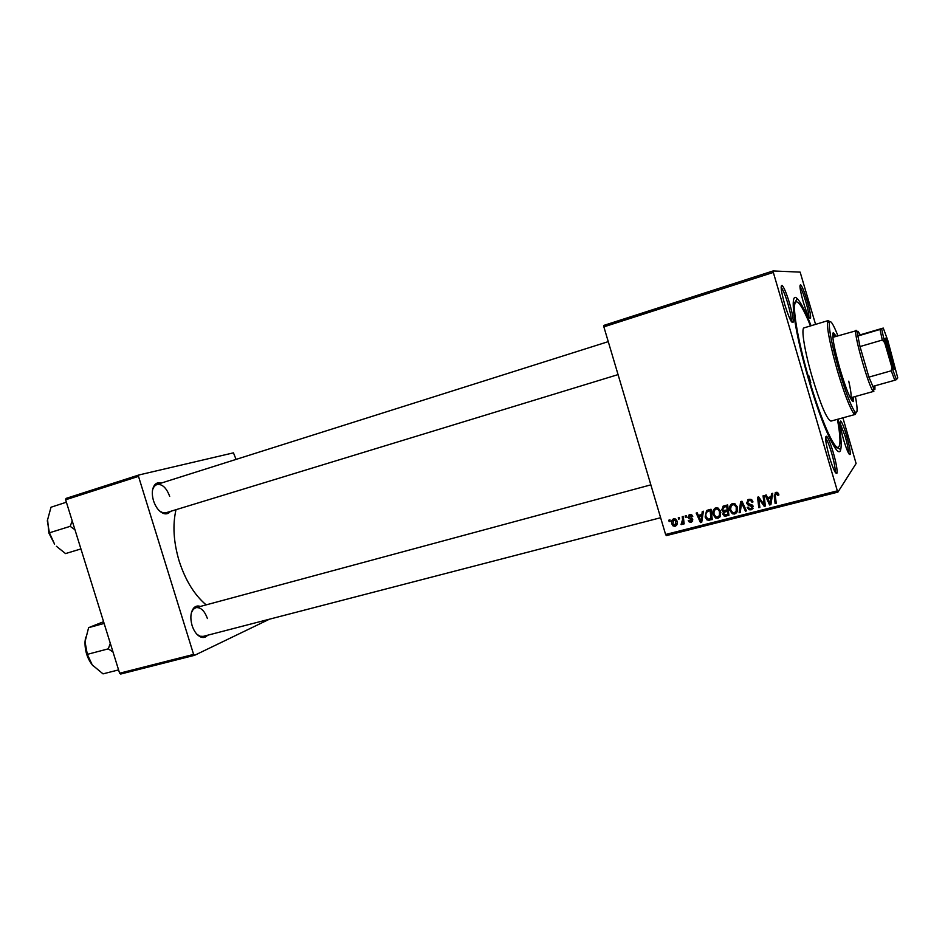<?xml version="1.0" encoding="UTF-8"?>
<svg xmlns="http://www.w3.org/2000/svg" width="945" height="945" viewBox="0 0 945 945"><rect width="100%" height="100%" fill="white"/><g stroke="black" fill="none" stroke-linecap="round" stroke-linejoin="round"><path stroke-width="1.42" d="M807.325 301.372C809.794 310.078 810.881 315.689 810.562 318.205C809.393 319.268 806.959 313.834 803.262 301.904C800.037 290.233 799.198 284.551 800.722 284.847C802.411 286.878 804.62 292.395 807.325 301.372M808.885 317.036C808.991 314.39 807.987 309.31 805.849 301.809C803.51 294.049 801.549 289.028 799.954 286.772M846.661 435.905C849.342 445.402 850.524 451.556 850.181 454.391C849.142 455.525 846.933 450.635 843.578 439.72C840.129 427.128 839.184 420.891 840.766 421.021C842.255 422.817 844.228 427.778 846.661 435.905M848.504 453.163C848.634 450.198 847.535 444.611 845.208 436.413L839.963 422.911M833.254 452.478C836.183 462.896 837.435 469.771 836.998 473.102C835.746 474.638 833.23 469.322 829.462 457.156C825.587 442.898 824.654 435.928 826.662 436.259C828.422 438.315 830.62 443.725 833.254 452.478M836.998 473.102L835.108 472.098C835.486 468.956 834.329 462.613 831.635 453.045C829.214 445 827.194 440.016 825.564 438.102M789.677 303.688C792.359 313.138 793.505 319.327 793.103 322.257C791.697 323.733 788.886 317.768 784.681 304.337C781.09 291.237 780.263 284.941 782.212 285.449C784.22 287.823 786.712 293.895 789.677 303.688M793.103 322.257L791.201 321.324C791.544 318.571 790.492 312.866 788.024 304.16C785.295 295.147 783.003 289.548 781.137 287.351L782.212 285.449M170.36 511.422C168.683 513.572 166.533 514.304 163.898 513.596C159.339 511.942 155.866 507.642 153.48 500.708C151.602 493.952 151.991 488.707 154.649 484.95C156.398 482.883 158.583 482.257 161.217 483.084M159.528 510.95L162.788 512.722L165.977 512.757L618.065 374.61M207.593 635.241C205.809 637.332 203.636 637.958 201.084 637.143C197.151 635.548 194.15 631.673 192.071 625.519C190.039 617.971 190.595 612.147 193.725 608.025C195.58 606.04 197.777 605.521 200.316 606.454M196.95 634.308L200.033 636.221L203.175 636.387L660.626 517.718M838.026 419.167C840.955 434.641 841.853 444.764 840.719 449.525C838.451 460.888 822.374 427.045 808.707 379.914C794.166 330.833 788.827 289.642 797.19 298.608C800.687 302.034 805.317 311.082 811.082 325.741M834.825 447.67L835.262 446.666M176.006 509.698C172.498 524.983 173.537 542.076 179.125 560.964C185.397 580.336 194.41 594.972 206.164 604.883M603.867 326.864L603.82 325.411L773.104 270.955L773.329 272.42L603.867 326.864L665.611 534.492L837.341 490.857L837.908 492.109L856.099 463.522L842.893 417.832M837.908 492.109L666.331 535.626L665.611 534.492M773.104 270.955L800.143 272.125L815.57 324.383M685.184 515.911L686.2 515.639L686.401 517.104L685.361 517.376L685.184 515.911M678.309 517.683L679.325 517.423L679.526 518.876L678.486 519.148L678.309 517.683M715.849 507.855L718.117 508.079L720.551 511.269L720.492 516.017L717.964 518.273L715.519 517.966L713.203 514.741C712.258 511.599 713.132 509.308 715.849 507.855M702.277 511.493L703.399 511.21L701.722 522.278L700.469 522.597L696.181 513.064L697.209 512.804L698.343 515.415L701.863 514.505L702.277 511.493M723.646 505.977L727.674 504.937L728.914 515.344L724.898 516.194L722.854 514.293L723.516 511.505L721.673 509.827L723.646 505.977M740.62 501.594L741.967 501.252L746.479 510.867L745.416 511.139L741.541 502.905L740.278 512.45L739.144 512.733L740.62 501.594M778.704 494.034L778.881 494.979L777.841 495.393L776.211 493.55L775.349 495.818L776.223 503.283L775.124 503.567L774.227 495.83L775.928 492.345L777.262 492.345L778.704 494.034M763.064 495.806L764.139 495.534L765.355 506.059L764.233 506.343L758.776 498.558L759.863 507.453L758.788 507.725L757.547 497.235L758.67 496.94L764.151 504.713L763.064 495.806M773.329 272.42L837.341 490.857M771.545 493.621L772.715 493.314L770.896 504.642L769.584 504.973L765.202 495.251L766.277 494.979L767.434 497.637L771.096 496.704L771.545 493.621M748.83 499.338L751.027 499.362L753 501.925L751.972 502.315L750.732 500.566L749.113 500.531L747.542 502.74L753.189 506.437L751.121 509.827L749.054 509.733L747.223 507.465L748.251 507.087L749.409 508.575L750.803 508.646L752.149 506.768L748.074 505.032L746.503 503.106L748.83 499.338M732.552 503.543L734.714 503.709L737.301 506.969L737.218 511.741L734.667 514.021L732.375 513.796L729.871 510.465C728.914 507.311 729.812 505.008 732.552 503.543M692.768 516.431L691.823 516.95L689.815 515.533L688.799 516.986L692.744 519.62L691.208 522.207L689.177 521.959L688.232 520.624L689.212 520.234L690.984 521.297L691.775 520.034L687.806 517.328L689.602 514.623L691.657 514.848L692.768 516.431M708.065 510.005L711.018 509.237L712.27 519.596L707.108 520.022L705.124 517.057L706.541 510.654L708.065 510.005M673.691 518.734L675.746 519.112L676.951 520.955C677.789 523.424 677.163 525.207 675.096 526.33L673.053 525.904L671.848 523.955C671.08 521.581 671.694 519.844 673.691 518.734M682.231 516.667L683.259 516.407L684.18 523.861L683.152 524.132L682.975 522.585L681.794 524.617L681.026 524.534L682.562 519.667L682.231 516.667M668.93 520.104L669.946 519.844L670.147 521.297L669.119 521.557L668.93 520.104M65.63 499.775L66.02 498.417L138.856 474.992L138.502 476.363L65.63 499.775L119.613 673.218L193.595 654.412L194.635 655.287L269.431 619.199M194.635 655.287L120.688 674.045L119.613 673.218M138.856 474.992L233.45 452.844L236.073 459.4M138.502 476.363L193.595 654.412M169.687 496.385C166.474 487.774 162.197 483.805 156.846 484.466L154.248 486.297L152.629 489.604M207.404 618.55C204.581 610.742 200.753 607.115 195.91 607.647L193.252 609.348L191.457 612.537M794.107 303.936L793.198 303.321M765.273 505.362L764.233 506.343M765.084 505.41L764.387 504.453M759.39 497.92L758.776 498.558M759.792 506.768L758.788 507.725M759.662 506.792L758.516 496.987M763.997 495.57L765.001 503.791L764.151 504.713M771.014 503.898L769.584 504.973M768.013 498.7L767.517 497.613M772.278 493.432L771.096 496.704M770.069 503.673L771.687 497.129L767.931 498.783L770.069 503.673L770.86 498.027L767.931 498.783M771.687 497.129L770.86 498.027M778.798 494.436L777.841 495.393M778.645 494.495L778.479 493.597L777.676 494.483M778.479 493.597L777.664 492.664L776.211 493.55M777.014 492.664L776.14 493.562M776.14 502.586L775.124 503.567M775.939 502.645L775.054 494.944L774.227 495.83M775.054 494.944L775.278 492.605M752.834 501.452L751.972 502.315M752.716 501.157L751.889 501.996M752.078 500.106L751.263 500.909M751.547 499.633L749.113 500.531M750.023 499.633L748.523 500.744M753.035 508.469L751.121 509.827M752.019 508.882L749.739 508.682M752.161 507.559L753.118 506.225M752.976 505.906L752.149 506.768M752.326 505.102L751.476 505.977M752.114 504.949L748.334 503.697M747.471 502.303L746.503 503.106M747.436 502.197L747.755 499.787M746.219 510.324L745.416 511.139M742.368 502.102L741.541 502.905M740.384 511.717L739.144 512.733M740.1 511.788L741.482 501.382M736.757 512.58L734.667 514.021M735.635 513.064L733.474 512.899M730.78 509.603L729.871 510.465M730.674 508.8L731.536 503.98M735.907 511.67L737.135 510.253L737.502 507.748M734.903 503.803L732.316 504.925M736.167 511.186L736.238 507.193L734.359 504.866L732.824 504.724C730.78 505.977 730.154 507.843 730.946 510.312L732.765 512.686L734.359 512.84L737.135 510.253M737.088 506.366L736.238 507.193M733.793 503.815L732.824 504.724M728.831 514.659L724.898 516.194M725.914 515.226L724.094 515.958M723.787 513.418L722.854 514.293M723.799 513.1L724.484 510.619L723.516 511.505M722.63 508.942L721.673 509.827M722.641 508.717L723.043 506.201M724.791 506.331L722.724 509.579L723.433 510.536L727.178 509.946L726.752 506.437L723.787 507.252L725.807 506.012L724.803 506.933M726.752 506.437L727.745 505.528L725.807 506.012M728.689 513.466L727.709 514.399L727.319 511.162L728.3 510.241L725.063 511.493M727.319 511.162L724.047 512.438L723.882 513.986L724.579 514.895L727.709 514.399M728.158 509.024L727.178 509.946M692.697 516.218L691.823 516.95M691.008 514.576L689.815 515.533M690.96 514.588L689.933 515.438M692.638 521.144L691.208 522.207M692.342 521.238L691.031 521.286M692.118 520.329L692.803 519.844M692.626 519.301L691.775 520.034M692.295 518.805L691.492 519.478M689.59 517.754L688.704 518.498M688.763 516.525L687.806 517.328M688.893 516.147L689.129 514.777M701.828 521.557L700.469 522.597M701.568 521.616L701.284 521.002M699.146 516.254L698.733 515.308M703.281 511.233L702.95 513.56L701.863 514.505M700.918 521.321L702.017 520.352L702.737 514.86L698.827 516.525L700.918 521.321L701.639 515.805L698.827 516.525M702.737 514.86L701.639 515.805M712.187 518.911L708.478 520.423M709.541 519.443L708.502 519.207M706.021 516.254L705.124 517.057M705.88 514.434L706.813 510.477M711.089 509.816L707.545 511.505M711.077 518.651L710.108 510.725L708.785 511.068C706.128 512.025 705.253 513.962 706.175 516.856L708.218 519.195L712.046 517.765M711.089 509.863L710.108 510.725M709.849 510.123L708.785 511.068M719.995 516.891L717.964 518.273M718.991 517.317L716.936 517.175M714.113 513.926L713.203 514.741M713.983 512.568L714.963 508.221M719.169 515.97L720.858 512.615M718.07 508.056L715.708 509.19M719.44 515.462L719.499 511.481L717.775 509.237L716.121 509.036C714.101 510.276 713.475 512.131 714.266 514.588L715.956 516.88L717.645 517.104L720.468 514.505M720.362 510.702L719.499 511.481M717.16 508.103L716.121 509.036M676.679 525.219L675.096 526.33M676.289 525.337L675.108 525.349M672.745 523.223L671.848 523.955M672.769 521.085L673.431 518.817M674.966 518.734L674.257 519.384M676.065 524.44L677.258 523.14M674.872 525.42L675.97 521.321L673.95 519.632L672.864 523.695L674.872 525.42M676.844 520.624L675.97 521.321M675.037 518.758L673.95 519.632M679.455 518.356L678.486 519.148M684.121 523.317L683.152 524.132M683.932 521.782L682.975 522.585M682.479 524.038L681.794 524.617M682.668 523.648L681.026 524.534M682.845 522.431L683.802 520.73M686.33 516.572L685.361 517.376M670.076 520.789L669.119 521.557M809.381 379.5L810.845 382.843L808.766 375.649L809.381 379.5M836.148 336.196L833.277 332.545C831.718 335.298 833.974 347.524 840.046 369.247C846.224 389.6 850.606 400.385 853.181 401.59L853.666 396.971M852.26 401.07L852.248 397.372M837.872 335.688C833.065 323.58 830.23 319.304 829.332 322.871C828.919 330.159 832.132 345.858 838.959 369.979C845.716 392.494 851.067 406.468 855.001 411.878C857.658 414.418 857.788 409.291 855.402 396.487M856.04 412.658L855.26 414.442L853.914 413.65C849.838 408.098 844.31 393.711 837.341 370.487C830.301 345.622 827.005 329.451 827.466 321.95L828.186 320.568L829.793 321.654M828.186 320.568L804.065 327.868C800.876 328.08 804.727 351.871 812.369 377.681C820.792 405.204 826.993 419.674 830.95 421.104L855.26 414.442M810.503 325.919C803.935 309.688 799.186 301.656 796.257 301.845C791.319 302.081 797.202 338.971 809.215 379.606C820.508 418.47 834.057 449.477 838.203 447.292C840.778 445.886 840.53 436.566 837.435 419.32M848.752 381.178C851.055 391.454 851.658 397.006 850.571 397.833L850.252 397.786M832.817 337.33L856.678 330.596M834.73 336.621L832.769 333.479M47.51 518.876L48.88 533.051L54.586 544.143L49.423 532.803L47.309 520.825L51.006 507.229L66.386 502.208M72.21 520.919L70.166 526.341L49.423 532.803M70.166 526.341L74.962 529.755M65.536 553.581L80.927 548.939L65.536 553.581L56.416 546.281M110.305 643.297L108.309 648.837L113.034 652.085M104.115 623.428L88.617 627.657L103.572 621.704M108.309 648.837L87.33 654.365L85.026 641.749L88.617 627.657M118.574 669.899L103.029 673.868L92.256 664.937L87.33 654.365M85.593 637.178L85.026 641.749C84.814 650.585 87.224 658.322 92.256 664.937L92.787 665.587M894.301 369.141C893.403 371.243 883.788 338.168 885.276 338.133L885.701 338.511C887.639 341.322 894.537 365.207 894.383 368.621L894.301 369.141M879.996 329.462L881.673 328.919L884.662 342.586L882.299 340.046L879.996 329.462L857.883 336.007L857.587 332.167L857.906 331.234L860.328 334.802L857.883 336.007L860.009 346.567L868.916 377.126L873.96 388.962L874.893 389.494L874.952 385.82M873.948 391.112L872.861 390.734C868.656 386.08 854.634 337.436 855.709 331.258L856.052 330.277M882.299 340.046L860.009 346.567L868.916 377.126L891.241 370.794L891.867 367.381L896.427 379.63L897.75 377.906L887.78 340.377L883.256 328.069L881.673 328.919M896.427 379.63L894.773 380.256L891.241 370.794M872.601 386.481L894.773 380.256M883.256 328.069L860.328 334.802M884.662 342.586L891.867 367.381M893.214 367.451C892.848 363.034 887.379 344.051 885.323 340.129M762.461 502.114L761.717 502.905M760.642 499.621L759.898 500.389M764.635 501.322L763.773 502.244M771.144 500.472L770.317 501.393M750.259 504.476L749.35 505.398M743.526 504.583L742.675 505.433M727.343 515.037L726.339 516.005M726.622 510.654L725.618 511.599M691.409 518.262L690.464 519.065M702.229 518.132L701.143 519.088M710.853 519.254L709.789 520.222M683.566 518.84L682.562 519.667M809.156 317.508L810.562 318.205M848.787 453.659L850.181 454.391M162.788 512.722L163.898 513.596M200.033 636.221L201.084 637.143M837.046 447.599L840.719 449.525M795.111 302.199L797.19 298.608M193.252 609.348L193.725 608.025M154.248 486.297L154.649 484.95M825.564 438.055L826.662 436.259M839.951 422.356L840.766 421.021M799.931 286.229L800.722 284.847M776.861 493.55L777.664 492.664M750.732 500.566L751.618 499.681M749.054 509.733L749.964 508.788M748.074 505.032L748.995 504.11M732.375 513.796L733.32 512.875M734.359 504.866L735.257 504.016M722.83 511.304L723.586 510.595M691.008 515.686L691.858 514.978M689.177 521.959L690.015 521.238M691.374 519.372L692.177 518.687M707.108 520.022L708.053 519.171M715.519 517.966L716.464 517.092M717.775 509.237L718.672 508.422M673.053 525.904L673.856 525.243M675.073 519.856L675.876 519.207M829.332 322.871L827.466 321.95M796.257 301.845L793.221 302.79M838.203 447.292L835.132 448.107M855.001 411.878L853.914 413.65M608.261 341.641L156.846 484.466M195.91 607.647L650.845 484.856M873.7 391.372L850.571 397.833M857.587 332.167L855.709 331.258M873.96 388.962L872.861 390.734M893.557 368.219L894.383 368.621M885.217 339.29L885.701 338.511"/></g></svg>
